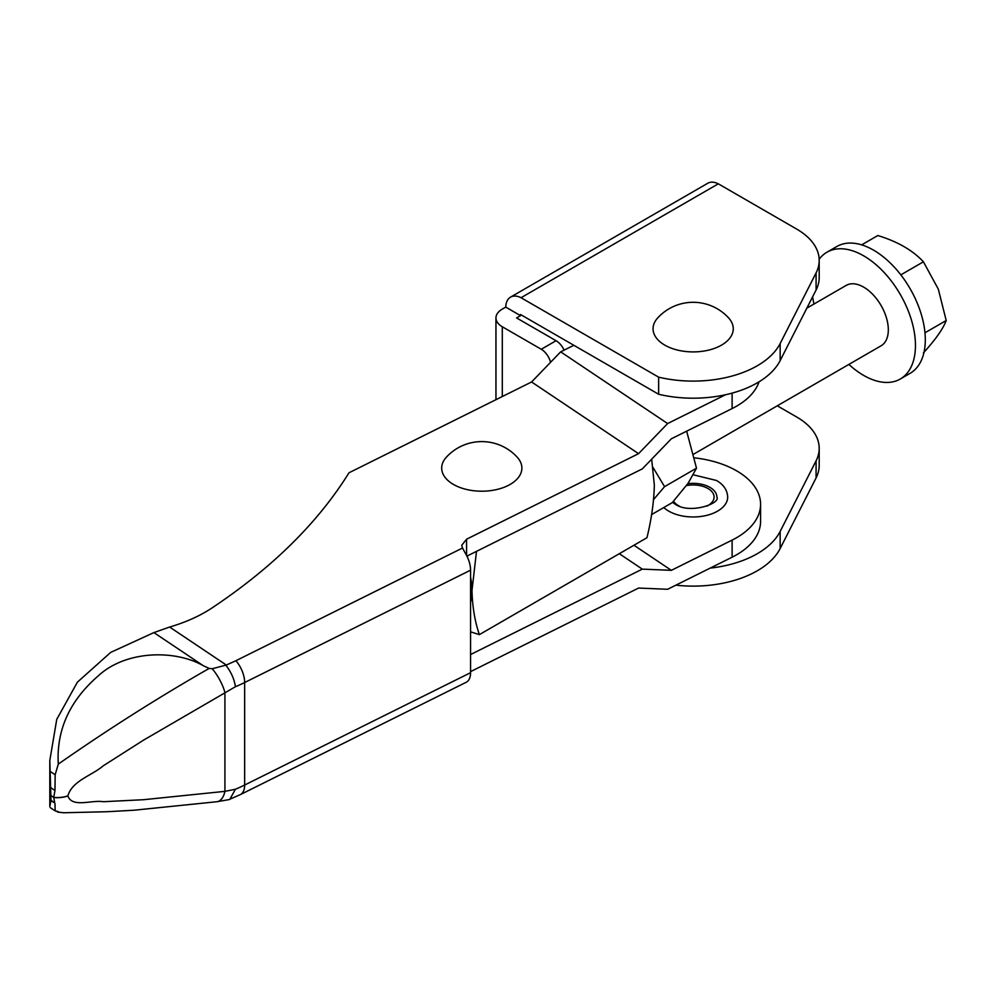 <?xml version="1.0" encoding="UTF-8"?>
<svg xmlns="http://www.w3.org/2000/svg" width="996" height="996" viewBox="0 0 996 996"><rect width="100%" height="100%" fill="white"/><g stroke="black" fill="none" stroke-linecap="round" stroke-linejoin="round"><path stroke-width="1.49" d="M709.015 489.161A20.928 12.076 -0 0 0 686.418 485.6A20.928 12.076 0 0 1 707.957 488.501A20.928 12.076 0 0 1 714.082 497.041A20.928 12.076 -0 0 0 709.015 489.161M673.533 501.225A20.928 12.076 -0 0 0 677.305 504.922A20.928 12.076 -0 0 0 679.496 506.192A20.928 12.076 0 0 1 678.363 505.582A20.928 12.076 0 0 1 673.533 501.225M510.139 484.43A40.101 23.157 -0 0 0 517.285 457.289A48.007 48.007 0 0 0 446.283 457.289A40.101 23.157 -0 0 0 457.998 486.695A40.101 23.157 -0 0 0 510.139 484.43M633.954 545.248L671.366 570.335L732.11 540.118A81.958 47.31 -0 0 0 760.583 504.275A81.958 47.31 -0 0 0 740.725 473.386A81.958 47.31 -0 0 0 694.735 457.874M470.573 671.615L638.561 588.063L667.631 589.271L732.11 557.2A81.958 47.31 -0 0 0 760.583 521.356L760.583 504.275M759.052 381.804A81.958 47.31 180 0 1 732.11 408.572L732.11 393.109M573.845 345.301L560.661 351.849L531.59 381.966L349.023 472.764C317.898 522.788 272.169 567.882 211.862 608.046C199.91 615.951 185.829 622.276 169.631 627.032L226.329 665.042L212.198 668.739L209.172 668.416L203.321 665.726C174.972 649.454 125.757 650.301 98.255 675.873C69.658 700.674 56.336 730.08 58.278 764.094L59.835 763.036C108.85 728.873 158.625 697.325 209.172 668.416M58.278 764.094L55.166 774.764L54.967 790.525L53.734 797.373L54.718 802.838L50.995 800.348L49.8 760.558L56.747 719.361L77.402 682.16L110.681 652.405L153.733 632.659L169.631 627.032M67.89 795.879L67.89 795.953C72.26 808.167 91.918 799.676 103.26 801.718L143.436 799.713L224.922 791.359A20.928 11.105 82.2 0 1 217.053 801.705L228.806 799.663L240.322 794.621A20.928 11.155 -116.4 0 0 244.655 785.035L244.655 682.521A20.928 11.155 -116.4 0 0 235.903 660.722L462.53 548.012L465.107 552.842A20.928 11.155 63.6 0 1 470.573 570.173L244.655 682.521A139.49 80.539 180 0 1 235.405 686.742L143.436 740.202L103.26 765.8C91.918 775.61 72.222 780.652 67.89 795.879A20.928 12.052 -179.8 0 1 53.734 797.373M229.815 799.352L235.405 789.255L224.922 791.359L224.922 692.606A20.928 5.964 -118.8 0 0 212.198 668.739M49.8 760.558L49.8 806.374L50.933 800.821L54.718 802.838M54.967 803.523L55.191 810.931L50.136 807.544M50.149 807.557L55.166 810.906L58.291 811.628M217.053 801.705L134.149 810.209L107.107 811.715L63.769 812.761L57.507 812.064M462.53 548.012L461.721 545.31L466.576 539.21L638.561 453.666L667.631 423.549L725.586 394.727M466.925 556.117L642.308 468.892L671.366 438.775L732.11 408.572M235.903 660.722L226.329 665.042M235.405 686.742C234.371 679.359 231.234 672.225 225.992 665.353M619.325 553.714L642.308 569.127L470.573 654.534M671.366 570.335L642.308 569.127M470.573 570.173L470.573 672.686A20.928 11.155 63.6 0 1 466.228 682.26L240.322 794.621M706.824 506.192A20.928 12.076 -0 0 0 714.082 497.041A20.928 12.076 0 0 1 706.824 506.192M560.661 351.849L667.631 423.549M531.59 381.966L638.561 453.666M50.149 771.402L55.166 774.764M50.933 787.824L54.967 790.525M51.257 795.742L53.734 797.41M687.8 483.707A23.717 13.695 180 0 1 709.924 487.368A23.717 13.695 180 0 1 716.871 497.041C721.079 503.366 689.967 514.559 675.276 504.25L672.537 502.333M693.403 474.831L716.448 480.47C723.606 484.591 727.341 490.119 727.69 497.041A34.524 19.932 180 0 1 706.376 515.455A34.524 19.932 180 0 1 668.752 511.135A34.524 19.932 180 0 1 663.797 507.524M721.515 345.126A40.101 23.157 -0 0 0 728.661 317.985A48.007 48.007 0 0 0 657.659 317.985A40.101 23.157 -0 0 0 669.387 347.405A40.101 23.157 -0 0 0 721.515 345.126M658.642 394.254L658.642 377.16A90.673 52.352 0 0 0 780.154 343.52L816.085 272.904A76.717 44.297 0 0 0 819.198 260.417L819.198 277.511A76.717 44.297 180 0 1 816.085 289.998L780.154 360.602A90.673 52.352 180 0 1 658.642 394.254L520.547 314.524L520.547 315.657L516.6 317.936L556.054 340.719A13.944 8.055 60 0 1 564.097 350.144M505.744 307.117L502.295 309.109A21.626 12.487 0 0 0 495.958 317.936A21.626 12.487 0 0 0 502.295 326.763L541.251 349.26L556.054 340.719M520.547 315.657L505.756 307.117A23.057 13.309 60 0 1 510.525 297.132A23.057 13.309 60 0 1 521.033 297.717L658.642 377.16M550.576 362.295A13.944 8.055 -120 0 0 541.251 349.26M510.525 297.132L707.795 183.239A23.057 13.309 60 0 1 718.315 183.824L521.033 297.717M819.198 260.417A76.717 44.297 0 0 0 796.725 229.105L718.315 183.824M710.185 568.106A90.673 52.352 0 0 0 780.154 531.453L816.085 460.837A76.717 44.297 0 0 0 819.198 448.349A76.717 44.297 0 0 0 796.725 417.025L777.291 405.808M675.886 585.162A90.673 52.352 0 0 0 780.154 548.535L816.085 477.931A76.717 44.297 0 0 0 819.198 465.431L819.198 448.349M653.115 467.61L664.569 486.646L653.588 499.519M686.655 431.181L696.503 468.17L664.569 486.646M696.503 468.17L688.136 483.234L672.288 502.619L651.571 514.596M470.573 631.825L479.375 634.626L646.939 537.74C651.484 519.227 653.949 501.673 654.335 485.064L651.67 459.193M479.375 634.626C474.843 621.367 472.378 606.651 471.992 590.504L476.499 551.361M470.573 577.194A59.287 34.25 60 0 1 471.992 590.504A59.287 34.25 -120 0 1 470.573 602.157M693.913 454.014L881.099 345.786A34.872 20.144 -120 0 0 888.32 329.825A34.872 20.144 -120 0 0 873.081 294.729A34.872 20.144 -120 0 0 846.177 285.416L806.847 308.15M848.878 364.411A73.231 42.318 -120 0 0 863.632 375.392A73.231 42.318 -120 0 0 900.297 379.003A73.231 42.318 -120 0 0 911.514 320.301A73.231 42.318 -120 0 0 863.632 255.81A73.231 42.318 -120 0 0 826.979 252.2A73.231 42.318 -120 0 0 819.173 259.246M826.979 252.2L836.839 246.498A73.231 42.318 60 0 1 873.492 250.108A73.231 42.318 60 0 1 921.362 314.612A73.231 42.318 60 0 1 910.157 373.301L900.297 379.003M861.652 244.867L877.812 235.529C897.595 241.592 912.797 250.345 923.404 261.811L938.319 289.126L946.2 320.513C943.249 328.618 935.642 339.412 923.404 352.92M946.2 320.513L924.985 332.776M923.404 261.811L900.832 274.859M812.636 296.783A73.231 42.318 -120 0 0 813.969 304.041M732.11 557.2L732.11 540.118M67.89 795.953A20.928 12.126 179.6 0 1 53.734 797.547M466.576 539.21L466.576 555.419M235.405 789.255A139.49 80.539 -0 0 0 244.655 785.035L470.573 672.686M153.907 632.609L203.321 665.726M502.295 326.763L502.295 396.545M780.154 343.52L780.154 360.602M816.085 272.904L816.085 289.998M780.154 531.453L780.154 548.535M816.085 460.837L816.085 477.931M495.958 317.936L495.958 399.695"/></g></svg>
